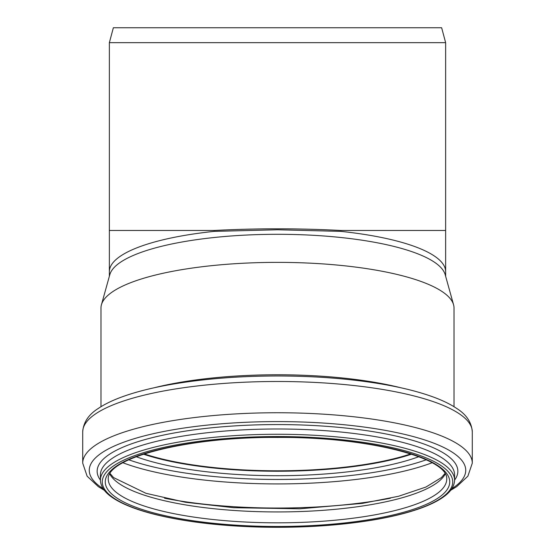 <?xml version="1.0" encoding="UTF-8"?>
<svg xmlns="http://www.w3.org/2000/svg" width="555" height="555" viewBox="0 0 555 555"><rect width="100%" height="100%" fill="white"/><g stroke="black" fill="none" stroke-linecap="round" stroke-linejoin="round"><path stroke-width="0.83" d="M109.363 42.666L113.359 27.75L441.641 27.75L445.637 42.666L109.363 42.666L109.363 230.478L214.126 230.478C256.375 228.265 298.625 228.265 340.874 230.478L340.874 231.373L277.5 229.77L214.126 231.373L214.126 230.478M100.975 406.718L100.975 308.053A176.525 45.69 0 0 1 101.433 304.771L109.8 274.69A168.137 43.519 0 0 1 277.5 234.3A168.137 43.519 0 0 1 445.2 274.69L453.567 304.771A176.525 45.69 0 0 1 454.025 308.053L454.025 406.718M410.762 453.907A168.692 43.665 0 0 1 144.238 453.907M411.123 454.025A169.254 43.803 0 0 1 143.877 454.025M101.433 304.771A176.525 45.69 0 0 1 277.5 262.369A176.525 45.69 0 0 1 453.567 304.771M214.126 231.373A168.137 43.519 180 0 0 109.363 271.686L109.363 230.478M445.637 276.251L445.637 271.679A168.137 43.519 180 0 0 340.874 231.373M445.637 271.679L445.637 230.478L340.874 230.478M411.581 454.17A169.254 43.803 0 0 1 143.419 454.17M418.789 456.71A172.66 44.684 0 0 1 136.211 456.71M426.205 459.797A183.559 47.508 0 0 1 128.795 459.797M432.088 462.752A186.966 48.389 0 0 1 122.912 462.752M390.449 498.217A186.966 48.389 0 0 1 164.557 498.223M445.263 473.928A169.254 43.803 0 0 1 277.5 511.939A169.254 43.803 0 0 1 109.737 473.928M446.754 479.02A169.254 43.803 0 0 1 277.5 522.824A169.254 43.803 0 0 1 108.246 479.02C106.754 457.715 188.36 436.612 277.5 437.423C366.64 436.612 448.246 457.715 446.754 479.02M277.5 437.319A172.237 44.58 0 0 1 426.663 504.19A172.237 44.58 0 0 1 128.337 504.19A172.237 44.58 0 0 1 277.5 437.319M277.5 436.549A175.22 45.35 0 0 1 429.244 504.578A175.22 45.35 0 0 1 125.756 504.578A175.22 45.35 0 0 1 277.5 436.549M277.5 434.267A177.08 45.829 0 0 1 454.58 480.103C454.399 486.451 450.424 492.257 442.661 497.53C436.875 501.512 429.237 505.189 419.74 508.56C406.607 513.208 390.713 517.08 372.065 520.167C337.239 525.8 299.416 528.089 258.588 527.049C219.301 525.862 185.183 521.762 156.232 514.756C136.856 509.969 122.294 504.273 112.526 497.662C104.645 492.354 100.608 486.506 100.42 480.103A177.08 45.829 0 0 1 277.5 434.267M277.5 428.987A177.08 45.829 0 0 1 454.58 474.823L454.58 480.103A180.354 46.682 0 0 0 277.5 424.568A180.354 46.682 0 0 0 100.42 480.103L100.42 474.823A177.08 45.829 0 0 1 277.5 428.987M103.188 488.705A188.242 48.722 0 0 1 277.5 421.592A188.242 48.722 0 0 1 451.812 488.705M104.347 490.315L98.311 486.638L87.135 476.197L82.709 463.161A194.791 50.415 0 0 1 277.5 412.747A194.791 50.415 0 0 1 472.291 463.161L467.872 476.19L456.71 486.624L450.653 490.315M277.5 381.486A194.791 50.415 0 0 1 472.291 431.901C471.618 422.39 466.422 414.564 456.703 408.438C450.258 404.102 442.12 400.176 432.31 396.652C419.351 391.99 403.943 388.042 386.1 384.816C353.313 378.982 317.113 376.026 277.5 375.964C237.887 376.026 201.687 378.982 168.9 384.816C151.057 388.042 135.649 391.99 122.69 396.652C112.88 400.176 104.742 404.102 98.297 408.438C88.578 414.564 83.382 422.39 82.709 431.901A194.791 50.415 0 0 1 277.5 381.486M154.373 387.723A176.525 45.69 0 0 1 277.5 374.771A176.525 45.69 0 0 1 400.627 387.723M445.637 42.666L445.637 230.478M109.363 276.251L109.363 271.679M444.992 473.477L441.357 477.633L425.949 487.04L398.573 496.26L362.457 503.364L299.769 508.796L233.738 507.707L185.453 502.261L145.986 493.312L113.629 477.626L110.008 473.477M472.291 463.161L472.291 431.901M82.709 463.161L82.709 431.901"/></g></svg>
